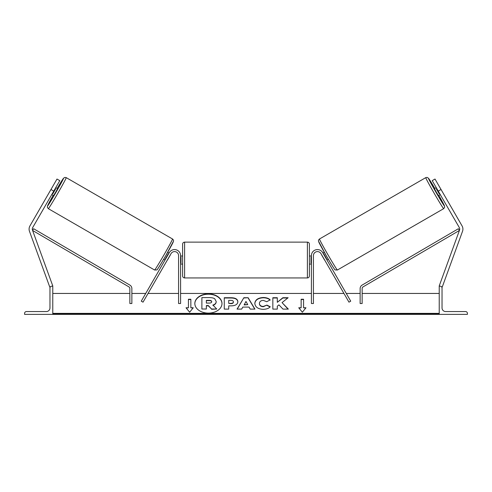 <?xml version="1.0" encoding="UTF-8"?>
<svg xmlns="http://www.w3.org/2000/svg" width="492" height="492" viewBox="0 0 492 492"><rect width="100%" height="100%" fill="white"/><g stroke="black" fill="none" stroke-linecap="round" stroke-linejoin="round"><path stroke-width="0.74" d="M180.589 255.612A6.039 6.039 0 0 0 169.322 252.593L141.278 301.159L143.024 302.162L171.062 253.595A4.028 4.028 0 0 1 178.571 255.612L178.571 303.515L180.589 303.515L180.589 255.612M24.6 314.382L52.779 314.382L52.779 286.203L51.771 286.203A1.814 1.814 0 0 0 49.963 288.017L49.963 307.943A3.622 3.622 0 0 1 46.34 311.565L26.414 311.565A1.814 1.814 0 0 0 24.6 313.373L24.6 314.382M182.6 260.04L182.6 244.137C182.717 242.913 183.387 242.242 184.611 242.125L184.611 277.949C183.387 277.832 182.717 277.162 182.6 275.938L182.6 260.04M309.4 244.137L309.4 275.938C309.284 277.162 308.613 277.832 307.389 277.949L307.389 242.125C308.613 242.242 309.284 242.913 309.4 244.137M180.589 257.162L180.988 257.162L180.988 262.913L180.589 262.913M311.411 257.162L311.012 257.162L311.012 262.913L311.411 262.913M50.959 189.5L56.998 179.039L59.79 180.65L53.751 191.105L50.959 189.5L29.951 225.889A6.439 6.439 0 0 0 29.477 231.314L49.754 287.027L50.448 286.774M53.751 191.105L32.736 227.501A3.223 3.223 0 0 0 32.503 230.213L52.779 285.926L52.023 286.203M53.136 195.404A15.898 0.467 -60 0 0 47.595 205.914A15.898 0.467 -60 0 0 55.953 192.378A15.898 0.467 -60 0 0 63.493 178.375A15.898 0.467 -60 0 0 57.164 188.43L63.554 178.19L64.938 177.384L66.242 177.637A17.915 0.529 120 0 1 57.742 193.411A17.915 0.529 120 0 1 48.327 208.663L154.611 270.022A17.915 0.529 -60 0 0 164.027 254.776A17.915 0.529 -60 0 0 172.52 238.995C173.368 239.745 173.694 240.465 173.504 241.166L165.755 255.68C159.925 265.68 156.942 270.422 156.813 269.911L154.611 270.022M66.242 177.637L172.52 238.995M51.74 194.592L53.53 195.632L55.645 192.2L57.558 188.657L55.762 187.624M55.657 188.891L52.785 193.866L55.657 188.891L55.19 188.62M52.312 193.596L52.785 193.866M163.688 259.229L165.035 260.01M167.354 260.016L166.782 261.012M165.613 259.013L165.337 258.853L168.209 253.872L168.485 254.032M170.232 255.04L170.804 254.044M167.717 252.255L169.063 253.036M167.428 260.059L170.3 255.077M52.706 186.48L49.218 192.52M441.041 189.5L435.002 179.039L432.21 180.65L438.249 191.105L441.041 189.5L462.049 225.889A6.439 6.439 0 0 1 462.523 231.314L442.247 287.027L441.552 286.774M438.249 191.105L459.264 227.501A3.223 3.223 0 0 1 459.497 230.213L439.221 285.926L439.977 286.203M438.864 195.404A15.898 0.467 -120 0 1 444.405 205.914A15.898 0.467 -120 0 1 436.047 192.378A15.898 0.467 -120 0 1 428.507 178.375A15.898 0.467 -120 0 1 434.836 188.43L428.446 178.19L427.062 177.384L425.758 177.637A17.915 0.529 60 0 0 434.258 193.411A17.915 0.529 60 0 0 443.673 208.663L337.389 270.022A17.915 0.529 -120 0 1 327.973 254.776A17.915 0.529 -120 0 1 319.48 238.995C318.632 239.745 318.306 240.465 318.496 241.166L326.245 255.68C332.075 265.68 335.058 270.422 335.187 269.911L337.389 270.022M425.758 177.637L319.48 238.995M442.782 192.52L439.294 186.48M440.26 194.592L438.47 195.632L436.355 192.2L434.442 188.657L436.238 187.624M328.312 259.229L326.965 260.01M324.283 252.255L322.937 253.036M321.196 254.044L321.768 255.04M326.387 259.013L326.663 258.853L323.791 253.872L323.515 254.032M325.218 261.012L324.646 260.016M324.572 260.059L321.7 255.077M439.688 193.596L439.215 193.866L436.342 188.891L439.215 193.866M436.342 188.891L436.81 188.62M467.4 314.382L439.221 314.382L439.221 286.203L440.229 286.203A1.814 1.814 0 0 1 442.037 288.017L442.037 307.943A3.622 3.622 0 0 0 445.66 311.565L465.586 311.565A1.814 1.814 0 0 1 467.4 313.373L467.4 314.382M311.411 255.612A6.039 6.039 0 0 1 322.678 252.593L350.722 301.159L348.976 302.162L320.938 253.595A4.028 4.028 0 0 0 313.429 255.612L313.429 303.515L311.411 303.515L311.411 255.612M129.857 288.564L129.857 303.515L131.868 303.515L131.868 288.564A4.028 4.028 0 0 0 129.876 285.089L33.604 228.725L32.589 230.459L128.861 286.83A2.011 2.011 0 0 1 129.857 288.564M362.143 288.564L362.143 303.515L360.132 303.515L360.132 288.564A4.028 4.028 0 0 1 362.124 285.089L458.396 228.725L459.411 230.459L363.139 286.83A2.011 2.011 0 0 0 362.143 288.564M208.411 293.909A13.579 9.6 0 0 0 194.832 303.509A13.579 9.6 0 0 0 208.411 313.109A13.579 9.6 0 0 0 221.99 303.509A13.579 9.6 0 0 0 208.411 293.909M221.984 303.65A13.579 9.6 0 0 0 208.411 294.191A13.579 9.6 0 0 0 194.832 303.65M193.264 307.777L190.853 307.777L190.853 299.241L188.436 299.241L188.436 307.777L186.019 307.777L189.641 312.217L193.264 307.777M263.115 309.339C258.048 309.074 255.28 307.113 254.813 303.447L254.813 303.416C255.2 299.782 258.029 297.808 263.3 297.494C266.51 297.586 268.786 298.38 270.133 299.868L266.775 301.707L263.251 300.372C260.846 300.55 259.567 301.553 259.413 303.386L259.413 303.416C259.567 305.286 260.846 306.301 263.251 306.461L266.885 305.077L270.249 306.768C268.89 308.367 266.516 309.222 263.115 309.339M242.79 307.088L241.658 309.111L237.052 309.111L243.866 297.715L248.134 297.715L254.948 309.111L250.194 309.111L249.026 307.088L242.79 307.088M439.221 313.373L52.779 313.373M439.221 293.447L362.143 293.447M360.132 293.447L346.27 293.447M343.945 293.447L313.429 293.447M311.411 293.447L180.589 293.447M178.571 293.447L148.055 293.447M145.73 293.447L131.868 293.447M129.857 293.447L52.779 293.447M237.864 301.756C237.556 304.468 235.25 305.833 230.939 305.858L228.731 305.858L228.731 309.111L224.266 309.111L224.266 297.721L231.166 297.721C235.434 297.795 237.667 299.13 237.864 301.725L237.864 301.756M288.14 297.721L282.845 297.721L277.303 302.34L277.303 297.721L272.839 297.721L272.839 309.111L277.303 309.111L277.303 306.165L278.939 304.88L282.986 309.111L288.343 309.111L282.045 302.617L288.14 297.721M301.147 307.777L301.147 299.241L303.564 299.241L303.564 307.777L305.981 307.777L302.359 312.217L298.736 307.777L301.147 307.777L298.964 308.06M52.779 314.382L439.221 314.382M216.203 301.498L216.203 301.534C216.099 303.269 214.992 304.437 212.882 305.034L216.732 309.013L211.566 309.013L208.319 305.557L206.357 305.557L206.357 309.013L201.886 309.013L201.886 297.605L209.518 297.605C211.96 297.623 213.713 298.041 214.77 298.841L216.203 301.498M212.882 305.323C214.992 304.72 216.099 303.558 216.203 301.817L216.203 301.534M206.357 309.013L201.886 309.013M211.566 309.013L208.319 305.846L206.357 305.846M211.566 309.296L216.732 309.013M244.161 304.646L247.747 304.646L245.963 301.43L244.161 304.935L247.747 304.646M237.218 309.111L243.866 297.715M243.866 297.998L248.134 297.715M248.134 297.998L254.782 309.111M233.399 301.873C233.343 300.883 232.488 300.384 230.822 300.372L228.731 300.372L228.731 303.386L230.846 303.386C232.488 303.336 233.343 302.844 233.399 301.904L233.399 301.873M233.399 301.904L233.399 302.186C233.343 303.127 232.488 303.625 230.846 303.669L228.731 303.386M228.731 306.141L228.731 309.111M224.266 309.111L224.266 298.011L231.166 298.011C235.434 298.084 237.667 299.413 237.864 302.008M254.813 303.699C255.2 300.071 258.029 298.097 263.3 297.783C266.51 297.875 268.786 298.662 270.133 300.157M266.885 305.077L263.251 306.744C260.846 306.584 259.567 305.569 259.413 303.699L259.413 303.416M266.885 305.36L270.053 306.953M288.066 309.111L282.045 302.617M277.303 309.111L277.303 306.448M277.303 298.011L272.839 298.011L272.839 309.111M287.783 298.011L282.845 298.011L277.303 302.34M301.147 299.523L303.564 299.523M305.747 308.06L303.564 307.777M188.436 307.777L186.253 308.06M190.853 299.523L188.436 299.523M193.036 308.06L190.853 307.777M211.708 301.694C211.646 300.797 210.84 300.348 209.285 300.341L206.357 300.341L206.357 303.078L209.309 303.078C210.871 303.047 211.671 302.592 211.708 301.725L211.708 301.694M211.708 301.977C211.646 301.079 210.84 300.63 209.285 300.624L206.357 300.624L206.357 303.078M173.258 241.744A15.898 0.467 120 0 1 165.718 255.754A15.898 0.467 120 0 1 157.36 269.284M318.742 241.744A15.898 0.467 60 0 0 326.282 255.754A15.898 0.467 60 0 0 334.64 269.284M439.221 314.087L52.779 314.087M307.389 242.125L184.611 242.125M182.6 256.012L180.589 256.012M311.411 256.012L309.4 256.012M311.411 264.063L309.4 264.063M182.6 264.063L180.589 264.063M307.389 277.949L184.611 277.949M48.327 208.663L47.349 207.286L47.533 205.871L53.136 195.398M443.673 208.663L444.651 207.286L444.467 205.871L438.864 195.398"/></g></svg>
